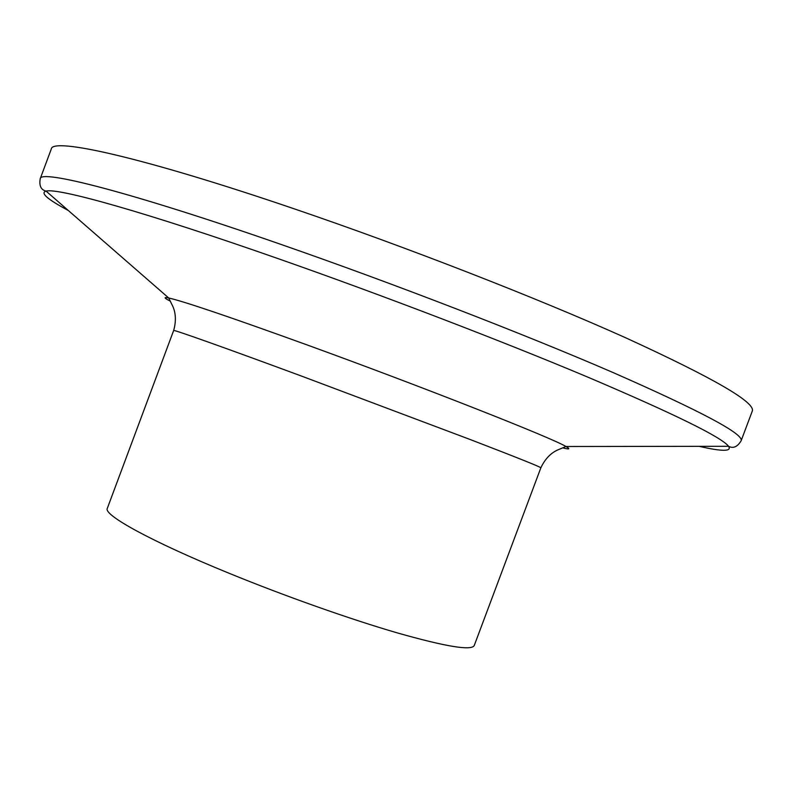 <?xml version="1.0" encoding="UTF-8"?>
<svg xmlns="http://www.w3.org/2000/svg" width="792" height="792" viewBox="0 0 792 792"><rect width="100%" height="100%" fill="white"/><g stroke="black" fill="none" stroke-linecap="round" stroke-linejoin="round"><path stroke-width="1.19" d="M540.857 467.795C540.382 466.884 516.721 457.42 469.874 439.402L302 376.259C223.562 347.243 172.507 329.145 173.656 330.502L107.306 508.395C103.227 514.919 151.094 541.401 228.492 573.022C284.477 595.96 349.836 619.096 397.406 632.927C445.827 646.648 471.428 650.866 474.22 645.579L540.857 467.795C547.668 453.133 557.845 449.915 559.449 449.232L565.924 446.5C570.537 449.094 569.537 449.569 562.944 447.916M51.292 149.005C52.153 137.263 143.035 157.212 294.357 208.88C406.811 247.183 537.451 298.148 625.512 337.719C713.493 378.031 755.746 402.494 752.281 411.097L741.134 440.768C743.906 434.036 701.039 411.216 612.543 372.319C524.017 334.006 393.248 283.447 281.081 244.451C130.135 191.862 40.253 169.25 40.234 178.705L51.292 149.005M68.28 210.464C47.401 199.307 39.996 192.862 46.075 191.11C57.638 187.655 144.827 211.85 279.13 258.994C382.358 295.168 502.158 341.095 588.04 377.23C674.556 414.067 721.403 437.095 728.591 446.292C732.026 451.598 722.215 451.608 699.138 446.332M170.032 301.01C163.964 297.931 163.518 296.921 168.706 297.98C184.338 301.544 230.333 317.137 306.682 344.777C422.918 386.971 552.767 438.233 565.924 446.5L728.591 446.292C733.273 448.708 737.461 446.866 741.134 440.768M173.656 330.502C178.131 314.968 172.557 305.861 171.795 304.296L168.706 297.98L46.075 191.11C40.956 189.862 39.006 185.724 40.234 178.705"/></g></svg>
